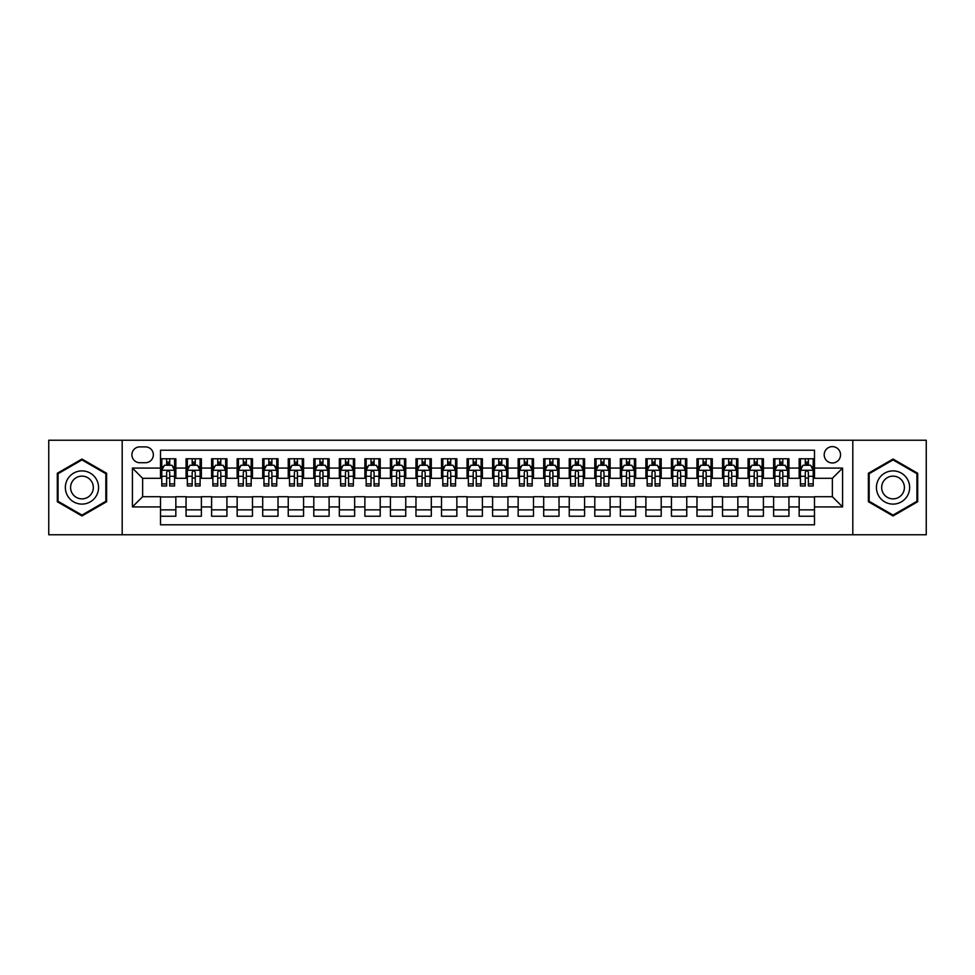 <?xml version="1.0" encoding="UTF-8"?>
<svg xmlns="http://www.w3.org/2000/svg" width="975" height="975" viewBox="0 0 975 975"><rect width="100%" height="100%" fill="white"/><g stroke="black" fill="none" stroke-linecap="round" stroke-linejoin="round"><path stroke-width="1.46" d="M832.37 446.623A8.178 8.178 0 0 0 824.192 454.801A8.178 8.178 0 0 0 832.37 462.979A8.178 8.178 0 0 0 840.547 454.801A8.178 8.178 0 0 0 832.37 446.623M852.808 534.763L926.25 534.763L926.25 440.237L852.808 440.237L852.808 534.763L122.192 534.763L122.192 440.237L48.75 440.237L48.75 534.763L122.192 534.763M814.491 458.762L799.159 458.762L799.159 468.085L788.946 468.085L788.946 478.298L799.159 478.298L799.159 468.085M788.946 468.085L788.946 458.762L773.614 458.762L773.614 468.085L763.401 468.085L763.401 478.298L773.614 478.298L773.614 468.085M763.401 468.085L763.401 458.762L748.069 458.762L748.069 468.085L737.843 468.085L737.843 478.298L748.069 478.298L748.069 468.085M737.843 468.085L737.843 458.762L722.524 458.762L722.524 468.085L712.298 468.085L712.298 478.298L722.524 478.298L722.524 468.085M712.298 468.085L712.298 458.762L696.979 458.762L696.979 468.085L686.753 468.085L686.753 478.298L696.979 478.298L696.979 468.085M686.753 468.085L686.753 458.762L671.434 458.762L671.434 468.085L661.208 468.085L661.208 478.298L671.434 478.298L671.434 468.085M661.208 468.085L661.208 458.762L645.889 458.762L645.889 468.085L635.663 468.085L635.663 478.298L645.889 478.298L645.889 468.085M635.663 468.085L635.663 458.762L620.344 458.762L620.344 468.085L610.118 468.085L610.118 478.298L620.344 478.298L620.344 468.085M610.118 468.085L610.118 458.762L594.787 458.762L594.787 468.085L584.573 468.085L584.573 478.298L594.787 478.298L594.787 468.085M584.573 468.085L584.573 458.762L569.242 458.762L569.242 468.085L559.028 468.085L559.028 478.298L569.242 478.298L569.242 468.085M559.028 468.085L559.028 458.762L543.697 458.762L543.697 468.085L533.483 468.085L533.483 478.298L543.697 478.298L543.697 468.085M533.483 468.085L533.483 458.762L518.152 458.762L518.152 468.085L507.938 468.085L507.938 478.298L518.152 478.298L518.152 468.085M507.938 468.085L507.938 458.762L492.607 458.762L492.607 468.085L482.393 468.085L482.393 478.298L492.607 478.298L492.607 468.085M482.393 468.085L482.393 458.762L467.062 458.762L467.062 468.085L456.848 468.085L456.848 478.298L467.062 478.298L467.062 468.085M456.848 468.085L456.848 458.762L441.517 458.762L441.517 468.085L431.303 468.085L431.303 478.298L441.517 478.298L441.517 468.085M431.303 468.085L431.303 458.762L415.972 458.762L415.972 468.085L405.758 468.085L405.758 478.298L415.972 478.298L415.972 468.085M405.758 468.085L405.758 458.762L390.427 458.762L390.427 468.085L380.213 468.085L380.213 478.298L390.427 478.298L390.427 468.085M380.213 468.085L380.213 458.762L364.882 458.762L364.882 468.085L354.656 468.085L354.656 478.298L364.882 478.298L364.882 468.085M354.656 468.085L354.656 458.762L339.337 458.762L339.337 468.085L329.111 468.085L329.111 478.298L339.337 478.298L339.337 468.085M329.111 468.085L329.111 458.762L313.792 458.762L313.792 468.085L303.566 468.085L303.566 478.298L313.792 478.298L313.792 468.085M303.566 468.085L303.566 458.762L288.247 458.762L288.247 468.085L278.021 468.085L278.021 478.298L288.247 478.298L288.247 468.085M278.021 468.085L278.021 458.762L262.702 458.762L262.702 468.085L252.476 468.085L252.476 478.298L262.702 478.298L262.702 468.085M252.476 468.085L252.476 458.762L237.157 458.762L237.157 468.085L226.931 468.085L226.931 478.298L237.157 478.298L237.157 468.085M226.931 468.085L226.931 458.762L211.599 458.762L211.599 468.085L201.386 468.085L201.386 478.298L211.599 478.298L211.599 468.085M201.386 468.085L201.386 458.762L186.054 458.762L186.054 478.298L175.841 478.298L175.841 458.762L160.509 458.762M160.509 516.238L175.841 516.238L175.841 496.702L186.054 496.702L186.054 516.238L201.386 516.238L201.386 496.702L211.599 496.702L211.599 506.915L201.386 506.915M211.599 506.915L211.599 516.238L226.931 516.238L226.931 496.702L237.157 496.702L237.157 506.915L226.931 506.915M237.157 506.915L237.157 516.238L252.476 516.238L252.476 496.702L262.702 496.702L262.702 506.915L252.476 506.915M262.702 506.915L262.702 516.238L278.021 516.238L278.021 496.702L288.247 496.702L288.247 506.915L278.021 506.915M288.247 506.915L288.247 516.238L303.566 516.238L303.566 496.702L313.792 496.702L313.792 506.915L303.566 506.915M313.792 506.915L313.792 516.238L329.111 516.238L329.111 496.702L339.337 496.702L339.337 506.915L329.111 506.915M339.337 506.915L339.337 516.238L354.656 516.238L354.656 496.702L364.882 496.702L364.882 506.915L354.656 506.915M364.882 506.915L364.882 516.238L380.213 516.238L380.213 496.702L390.427 496.702L390.427 506.915L380.213 506.915M390.427 506.915L390.427 516.238L405.758 516.238L405.758 496.702L415.972 496.702L415.972 506.915L405.758 506.915M415.972 506.915L415.972 516.238L431.303 516.238L431.303 496.702L441.517 496.702L441.517 506.915L431.303 506.915M441.517 506.915L441.517 516.238L456.848 516.238L456.848 496.702L467.062 496.702L467.062 506.915L456.848 506.915M467.062 506.915L467.062 516.238L482.393 516.238L482.393 496.702L492.607 496.702L492.607 506.915L482.393 506.915M492.607 506.915L492.607 516.238L507.938 516.238L507.938 496.702L518.152 496.702L518.152 506.915L507.938 506.915M518.152 506.915L518.152 516.238L533.483 516.238L533.483 496.702L543.697 496.702L543.697 506.915L533.483 506.915M543.697 506.915L543.697 516.238L559.028 516.238L559.028 496.702L569.242 496.702L569.242 506.915L559.028 506.915M569.242 506.915L569.242 516.238L584.573 516.238L584.573 496.702L594.787 496.702L594.787 506.915L584.573 506.915M594.787 506.915L594.787 516.238L610.118 516.238L610.118 496.702L620.344 496.702L620.344 506.915L610.118 506.915M620.344 506.915L620.344 516.238L635.663 516.238L635.663 496.702L645.889 496.702L645.889 506.915L635.663 506.915M645.889 506.915L645.889 516.238L661.208 516.238L661.208 496.702L671.434 496.702L671.434 506.915L661.208 506.915M671.434 506.915L671.434 516.238L686.753 516.238L686.753 496.702L696.979 496.702L696.979 506.915L686.753 506.915M696.979 506.915L696.979 516.238L712.298 516.238L712.298 496.702L722.524 496.702L722.524 506.915L712.298 506.915M722.524 506.915L722.524 516.238L737.843 516.238L737.843 496.702L748.069 496.702L748.069 506.915L737.843 506.915M748.069 506.915L748.069 516.238L763.401 516.238L763.401 496.702L773.614 496.702L773.614 506.915L763.401 506.915M773.614 506.915L773.614 516.238L788.946 516.238L788.946 496.702L799.159 496.702L799.159 506.915L788.946 506.915M139.815 462.723L145.446 462.723A7.922 7.922 0 0 0 153.355 454.801A7.922 7.922 0 0 0 145.446 446.879L139.815 446.879A7.922 7.922 0 0 0 131.905 454.801A7.922 7.922 0 0 0 139.815 462.723M852.808 440.237L122.192 440.237M814.491 468.085L814.491 450.206L160.509 450.206L160.509 478.298L142.63 478.298L142.63 496.702L160.509 496.702L160.509 524.794L814.491 524.794L814.491 496.702L832.37 496.702L832.37 478.298L814.491 478.298L814.491 468.085L842.583 468.085L842.583 506.915L814.491 506.915M160.509 506.915L132.417 506.915L132.417 468.085L160.509 468.085M799.159 506.915L799.159 516.238L814.491 516.238M160.509 465.148L161.789 465.148M166.64 465.148L169.711 465.148M174.562 465.148L175.841 465.148M160.509 478.043L161.789 478.043M166.64 478.043L169.711 478.043M174.562 478.043L175.841 478.043M160.509 496.957L175.841 496.957M160.509 509.852L175.841 509.852M186.054 478.043L187.334 478.043M192.185 478.043L195.256 478.043M200.107 478.043L201.386 478.043M186.054 465.148L187.334 465.148M192.185 465.148L195.256 465.148M200.107 465.148L201.386 465.148M186.054 496.957L201.386 496.957M186.054 509.852L201.386 509.852M211.599 496.957L226.931 496.957M211.599 509.852L226.931 509.852M211.599 465.148L212.879 465.148M217.742 465.148L220.801 465.148M225.652 465.148L226.931 465.148M211.599 478.043L212.879 478.043M217.742 478.043L220.801 478.043M225.652 478.043L226.931 478.043M237.157 496.957L252.476 496.957M237.157 509.852L252.476 509.852M237.157 465.148L238.424 465.148M243.287 465.148L246.346 465.148M251.197 465.148L252.476 465.148M237.157 478.043L238.424 478.043M243.287 478.043L246.346 478.043M251.197 478.043L252.476 478.043M262.702 496.957L278.021 496.957M262.702 509.852L278.021 509.852M262.702 465.148L263.969 465.148M268.832 465.148L271.891 465.148M276.742 465.148L278.021 465.148M262.702 478.043L263.969 478.043M268.832 478.043L271.891 478.043M276.742 478.043L278.021 478.043M288.247 496.957L303.566 496.957M288.247 509.852L303.566 509.852M288.247 465.148L289.514 465.148M294.377 465.148L297.436 465.148M302.287 465.148L303.566 465.148M288.247 478.043L289.514 478.043M294.377 478.043L297.436 478.043M302.287 478.043L303.566 478.043M313.792 496.957L329.111 496.957M313.792 509.852L329.111 509.852M313.792 465.148L315.071 465.148M319.922 465.148L322.981 465.148M327.844 465.148L329.111 465.148M313.792 478.043L315.071 478.043M319.922 478.043L322.981 478.043M327.844 478.043L329.111 478.043M339.337 496.957L354.656 496.957M339.337 509.852L354.656 509.852M339.337 465.148L340.616 465.148M345.467 465.148L348.526 465.148M353.389 465.148L354.656 465.148M339.337 478.043L340.616 478.043M345.467 478.043L348.526 478.043M353.389 478.043L354.656 478.043M364.882 496.957L380.213 496.957M364.882 509.852L380.213 509.852M364.882 465.148L366.161 465.148M371.012 465.148L374.071 465.148M378.934 465.148L380.213 465.148M364.882 478.043L366.161 478.043M371.012 478.043L374.071 478.043M378.934 478.043L380.213 478.043M390.427 496.957L405.758 496.957M390.427 509.852L405.758 509.852M390.427 465.148L391.706 465.148M396.557 465.148L399.628 465.148M404.479 465.148L405.758 465.148M390.427 478.043L391.706 478.043M396.557 478.043L399.628 478.043M404.479 478.043L405.758 478.043M415.972 496.957L431.303 496.957M415.972 509.852L431.303 509.852M415.972 465.148L417.251 465.148M422.102 465.148L425.173 465.148M430.024 465.148L431.303 465.148M415.972 478.043L417.251 478.043M422.102 478.043L425.173 478.043M430.024 478.043L431.303 478.043M441.517 496.957L456.848 496.957M441.517 509.852L456.848 509.852M441.517 465.148L442.796 465.148M447.647 465.148L450.718 465.148M455.569 465.148L456.848 465.148M441.517 478.043L442.796 478.043M447.647 478.043L450.718 478.043M455.569 478.043L456.848 478.043M467.062 496.957L482.393 496.957M467.062 509.852L482.393 509.852M467.062 465.148L468.341 465.148M473.192 465.148L476.263 465.148M481.114 465.148L482.393 465.148M467.062 478.043L468.341 478.043M473.192 478.043L476.263 478.043M481.114 478.043L482.393 478.043M492.607 496.957L507.938 496.957M492.607 509.852L507.938 509.852M492.607 465.148L493.886 465.148M498.737 465.148L501.808 465.148M506.659 465.148L507.938 465.148M492.607 478.043L493.886 478.043M498.737 478.043L501.808 478.043M506.659 478.043L507.938 478.043M518.152 496.957L533.483 496.957M518.152 509.852L533.483 509.852M518.152 465.148L519.431 465.148M524.282 465.148L527.353 465.148M532.204 465.148L533.483 465.148M518.152 478.043L519.431 478.043M524.282 478.043L527.353 478.043M532.204 478.043L533.483 478.043M543.697 496.957L559.028 496.957M543.697 509.852L559.028 509.852M543.697 465.148L544.976 465.148M549.827 465.148L552.898 465.148M557.749 465.148L559.028 465.148M543.697 478.043L544.976 478.043M549.827 478.043L552.898 478.043M557.749 478.043L559.028 478.043M569.242 496.957L584.573 496.957M569.242 509.852L584.573 509.852M569.242 465.148L570.521 465.148M575.372 465.148L578.443 465.148M583.294 465.148L584.573 465.148M569.242 478.043L570.521 478.043M575.372 478.043L578.443 478.043M583.294 478.043L584.573 478.043M594.787 496.957L610.118 496.957M594.787 509.852L610.118 509.852M594.787 465.148L596.066 465.148M600.929 465.148L603.988 465.148M608.839 465.148L610.118 465.148M594.787 478.043L596.066 478.043M600.929 478.043L603.988 478.043M608.839 478.043L610.118 478.043M620.344 496.957L635.663 496.957M620.344 509.852L635.663 509.852M620.344 465.148L621.611 465.148M626.474 465.148L629.533 465.148M634.384 465.148L635.663 465.148M620.344 478.043L621.611 478.043M626.474 478.043L629.533 478.043M634.384 478.043L635.663 478.043M645.889 496.957L661.208 496.957M645.889 509.852L661.208 509.852M645.889 465.148L647.156 465.148M652.019 465.148L655.078 465.148M659.929 465.148L661.208 465.148M645.889 478.043L647.156 478.043M652.019 478.043L655.078 478.043M659.929 478.043L661.208 478.043M671.434 496.957L686.753 496.957M671.434 509.852L686.753 509.852M671.434 465.148L672.713 465.148M677.564 465.148L680.623 465.148M685.486 465.148L686.753 465.148M671.434 478.043L672.713 478.043M677.564 478.043L680.623 478.043M685.486 478.043L686.753 478.043M696.979 496.957L712.298 496.957M696.979 509.852L712.298 509.852M696.979 465.148L698.258 465.148M703.109 465.148L706.168 465.148M711.031 465.148L712.298 465.148M696.979 478.043L698.258 478.043M703.109 478.043L706.168 478.043M711.031 478.043L712.298 478.043M722.524 496.957L737.843 496.957M722.524 509.852L737.843 509.852M722.524 465.148L723.803 465.148M728.654 465.148L731.713 465.148M736.576 465.148L737.843 465.148M722.524 478.043L723.803 478.043M728.654 478.043L731.713 478.043M736.576 478.043L737.843 478.043M748.069 496.957L763.401 496.957M748.069 509.852L763.401 509.852M748.069 465.148L749.348 465.148M754.199 465.148L757.258 465.148M762.121 465.148L763.401 465.148M748.069 478.043L749.348 478.043M754.199 478.043L757.258 478.043M762.121 478.043L763.401 478.043M773.614 496.957L788.946 496.957M773.614 509.852L788.946 509.852M773.614 465.148L774.893 465.148M779.744 465.148L782.815 465.148M787.666 465.148L788.946 465.148M773.614 478.043L774.893 478.043M779.744 478.043L782.815 478.043M787.666 478.043L788.946 478.043M799.159 496.957L814.491 496.957M799.159 509.852L814.491 509.852M799.159 465.148L800.438 465.148M805.289 465.148L808.36 465.148M813.211 465.148L814.491 465.148M799.159 478.043L800.438 478.043M805.289 478.043L808.36 478.043M813.211 478.043L814.491 478.043M142.63 478.298L132.417 468.085M142.63 496.702L132.417 506.915M842.583 468.085L832.37 478.298M842.583 506.915L832.37 496.702M81.961 515.97L106.616 501.735L106.616 473.265L81.961 459.03L57.306 473.265L57.306 501.735L81.961 515.97M917.694 473.265L893.039 459.03L868.384 473.265L868.384 501.735L893.039 515.97L917.694 501.735L917.694 473.265M169.711 462.077L166.64 462.077M174.562 483.88L169.711 483.88L169.711 485.964L174.562 485.964L174.562 470.389L172.014 465.27L164.348 465.27L161.789 470.389L161.789 485.964L166.64 485.964L166.64 483.88L161.789 483.88M161.789 470.389L161.789 458.762M174.562 470.389L174.562 458.762M166.64 465.27L166.64 458.762M169.711 458.762L169.711 465.27M169.711 483.88L169.711 472.302C168.687 470.328 167.663 470.328 166.64 472.302L166.64 483.88M81.961 470.901A16.599 16.599 0 0 0 65.349 487.5A16.599 16.599 0 0 0 81.961 504.099A16.599 16.599 0 0 0 98.56 487.5A16.599 16.599 0 0 0 81.961 470.901M81.961 476.129A11.371 11.371 0 0 0 70.59 487.5A11.371 11.371 0 0 0 81.961 498.871A11.371 11.371 0 0 0 93.332 487.5A11.371 11.371 0 0 0 81.961 476.129M105.848 501.296L81.961 515.08L58.073 501.296L58.073 473.704L81.961 459.92L105.848 473.704L105.848 501.296M878.658 479.2A16.599 16.599 0 0 0 884.739 501.881A16.599 16.599 0 0 0 907.42 495.8A16.599 16.599 0 0 0 901.339 473.119A16.599 16.599 0 0 0 878.658 479.2M883.192 481.821A11.371 11.371 0 0 0 887.36 497.347A11.371 11.371 0 0 0 902.887 493.179A11.371 11.371 0 0 0 898.718 477.653A11.371 11.371 0 0 0 883.192 481.821M916.927 473.704L916.927 501.296L893.039 515.08L869.152 501.296L869.152 473.704L893.039 459.92L916.927 473.704M195.256 462.077L192.185 462.077M200.107 483.88L195.256 483.88L195.256 485.964L200.107 485.964L200.107 470.389L197.559 465.27L189.893 465.27L187.334 470.389L187.334 485.964L192.185 485.964L192.185 483.88L187.334 483.88M187.334 470.389L187.334 458.762M200.107 470.389L200.107 458.762M192.185 465.27L192.185 458.762M195.256 458.762L195.256 465.27M195.256 483.88L195.256 472.302C194.232 470.328 193.208 470.328 192.185 472.302L192.185 483.88M220.801 462.077L217.742 462.077M225.652 483.88L220.801 483.88L220.801 485.964L225.652 485.964L225.652 470.389L223.104 465.27L215.438 465.27L212.879 470.389L212.879 485.964L217.742 485.964L217.742 483.88L212.879 483.88M212.879 470.389L212.879 458.762M225.652 470.389L225.652 458.762M217.742 465.27L217.742 458.762M220.801 458.762L220.801 465.27M220.801 483.88L220.801 472.302C219.777 470.328 218.753 470.328 217.742 472.302L217.742 483.88M246.346 462.077L243.287 462.077M251.197 483.88L246.346 483.88L246.346 485.964L251.197 485.964L251.197 470.389L248.649 465.27L240.983 465.27L238.424 470.389L238.424 485.964L243.287 485.964L243.287 483.88L238.424 483.88M238.424 470.389L238.424 458.762M251.197 470.389L251.197 458.762M243.287 465.27L243.287 458.762M246.346 458.762L246.346 465.27M246.346 483.88L246.346 472.302C245.322 470.328 244.311 470.328 243.287 472.302L243.287 483.88M271.891 462.077L268.832 462.077M276.742 483.88L271.891 483.88L271.891 485.964L276.742 485.964L276.742 470.389L274.194 465.27L266.528 465.27L263.969 470.389L263.969 485.964L268.832 485.964L268.832 483.88L263.969 483.88M263.969 470.389L263.969 458.762M276.742 470.389L276.742 458.762M268.832 465.27L268.832 458.762M271.891 458.762L271.891 465.27M271.891 483.88L271.891 472.302C270.867 470.328 269.856 470.328 268.832 472.302L268.832 483.88M297.436 462.077L294.377 462.077M302.287 483.88L297.436 483.88L297.436 485.964L302.287 485.964L302.287 470.389L299.739 465.27L292.073 465.27L289.514 470.389L289.514 485.964L294.377 485.964L294.377 483.88L289.514 483.88M289.514 470.389L289.514 458.762M302.287 470.389L302.287 458.762M294.377 465.27L294.377 458.762M297.436 458.762L297.436 465.27M297.436 483.88L297.436 472.302C296.424 470.328 295.401 470.328 294.377 472.302L294.377 483.88M322.981 462.077L319.922 462.077M327.844 483.88L322.981 483.88L322.981 485.964L327.844 485.964L327.844 470.389L325.284 465.27L317.618 465.27L315.071 470.389L315.071 485.964L319.922 485.964L319.922 483.88L315.071 483.88M315.071 470.389L315.071 458.762M327.844 470.389L327.844 458.762M319.922 465.27L319.922 458.762M322.981 458.762L322.981 465.27M322.981 483.88L322.981 472.302C321.969 470.328 320.946 470.328 319.922 472.302L319.922 483.88M348.526 462.077L345.467 462.077M353.389 483.88L348.526 483.88L348.526 485.964L353.389 485.964L353.389 470.389L350.829 465.27L343.163 465.27L340.616 470.389L340.616 485.964L345.467 485.964L345.467 483.88L340.616 483.88M340.616 470.389L340.616 458.762M353.389 470.389L353.389 458.762M345.467 465.27L345.467 458.762M348.526 458.762L348.526 465.27M348.526 483.88L348.526 472.302C347.514 470.328 346.491 470.328 345.467 472.302L345.467 483.88M374.071 462.077L371.012 462.077M378.934 483.88L374.071 483.88L374.071 485.964L378.934 485.964L378.934 470.389L376.374 465.27L368.708 465.27L366.161 470.389L366.161 485.964L371.012 485.964L371.012 483.88L366.161 483.88M366.161 470.389L366.161 458.762M378.934 470.389L378.934 458.762M371.012 465.27L371.012 458.762M374.071 458.762L374.071 465.27M374.071 483.88L374.071 472.302C373.059 470.328 372.036 470.328 371.012 472.302L371.012 483.88M399.628 462.077L396.557 462.077M404.479 483.88L399.628 483.88L399.628 485.964L404.479 485.964L404.479 470.389L401.919 465.27L394.253 465.27L391.706 470.389L391.706 485.964L396.557 485.964L396.557 483.88L391.706 483.88M391.706 470.389L391.706 458.762M404.479 470.389L404.479 458.762M396.557 465.27L396.557 458.762M399.628 458.762L399.628 465.27M399.628 483.88L399.628 472.302C398.604 470.328 397.581 470.328 396.557 472.302L396.557 483.88M425.173 462.077L422.102 462.077M430.024 483.88L425.173 483.88L425.173 485.964L430.024 485.964L430.024 470.389L427.464 465.27L419.798 465.27L417.251 470.389L417.251 485.964L422.102 485.964L422.102 483.88L417.251 483.88M417.251 470.389L417.251 458.762M430.024 470.389L430.024 458.762M422.102 465.27L422.102 458.762M425.173 458.762L425.173 465.27M425.173 483.88L425.173 472.302C424.149 470.328 423.126 470.328 422.102 472.302L422.102 483.88M450.718 462.077L447.647 462.077M455.569 483.88L450.718 483.88L450.718 485.964L455.569 485.964L455.569 470.389L453.009 465.27L445.343 465.27L442.796 470.389L442.796 485.964L447.647 485.964L447.647 483.88L442.796 483.88M442.796 470.389L442.796 458.762M455.569 470.389L455.569 458.762M447.647 465.27L447.647 458.762M450.718 458.762L450.718 465.27M450.718 483.88L450.718 472.302C449.694 470.328 448.671 470.328 447.647 472.302L447.647 483.88M476.263 462.077L473.192 462.077M481.114 483.88L476.263 483.88L476.263 485.964L481.114 485.964L481.114 470.389L478.554 465.27L470.901 465.27L468.341 470.389L468.341 485.964L473.192 485.964L473.192 483.88L468.341 483.88M468.341 470.389L468.341 458.762M481.114 470.389L481.114 458.762M473.192 465.27L473.192 458.762M476.263 458.762L476.263 465.27M476.263 483.88L476.263 472.302C475.239 470.328 474.216 470.328 473.192 472.302L473.192 483.88M501.808 462.077L498.737 462.077M506.659 483.88L501.808 483.88L501.808 485.964L506.659 485.964L506.659 470.389L504.099 465.27L496.446 465.27L493.886 470.389L493.886 485.964L498.737 485.964L498.737 483.88L493.886 483.88M493.886 470.389L493.886 458.762M506.659 470.389L506.659 458.762M498.737 465.27L498.737 458.762M501.808 458.762L501.808 465.27M501.808 483.88L501.808 472.302C500.784 470.328 499.761 470.328 498.737 472.302L498.737 483.88M527.353 462.077L524.282 462.077M532.204 483.88L527.353 483.88L527.353 485.964L532.204 485.964L532.204 470.389L529.657 465.27L521.991 465.27L519.431 470.389L519.431 485.964L524.282 485.964L524.282 483.88L519.431 483.88M519.431 470.389L519.431 458.762M532.204 470.389L532.204 458.762M524.282 465.27L524.282 458.762M527.353 458.762L527.353 465.27M527.353 483.88L527.353 472.302C526.329 470.328 525.306 470.328 524.282 472.302L524.282 483.88M552.898 462.077L549.827 462.077M557.749 483.88L552.898 483.88L552.898 485.964L557.749 485.964L557.749 470.389L555.202 465.27L547.536 465.27L544.976 470.389L544.976 485.964L549.827 485.964L549.827 483.88L544.976 483.88M544.976 470.389L544.976 458.762M557.749 470.389L557.749 458.762M549.827 465.27L549.827 458.762M552.898 458.762L552.898 465.27M552.898 483.88L552.898 472.302C551.874 470.328 550.851 470.328 549.827 472.302L549.827 483.88M578.443 462.077L575.372 462.077M583.294 483.88L578.443 483.88L578.443 485.964L583.294 485.964L583.294 470.389L580.747 465.27L573.081 465.27L570.521 470.389L570.521 485.964L575.372 485.964L575.372 483.88L570.521 483.88M570.521 470.389L570.521 458.762M583.294 470.389L583.294 458.762M575.372 465.27L575.372 458.762M578.443 458.762L578.443 465.27M578.443 483.88L578.443 472.302C577.419 470.328 576.396 470.328 575.372 472.302L575.372 483.88M603.988 462.077L600.929 462.077M608.839 483.88L603.988 483.88L603.988 485.964L608.839 485.964L608.839 470.389L606.292 465.27L598.626 465.27L596.066 470.389L596.066 485.964L600.929 485.964L600.929 483.88L596.066 483.88M596.066 470.389L596.066 458.762M608.839 470.389L608.839 458.762M600.929 465.27L600.929 458.762M603.988 458.762L603.988 465.27M603.988 483.88L603.988 472.302C602.964 470.328 601.953 470.328 600.929 472.302L600.929 483.88M629.533 462.077L626.474 462.077M634.384 483.88L629.533 483.88L629.533 485.964L634.384 485.964L634.384 470.389L631.837 465.27L624.171 465.27L621.611 470.389L621.611 485.964L626.474 485.964L626.474 483.88L621.611 483.88M621.611 470.389L621.611 458.762M634.384 470.389L634.384 458.762M626.474 465.27L626.474 458.762M629.533 458.762L629.533 465.27M629.533 483.88L629.533 472.302C628.509 470.328 627.498 470.328 626.474 472.302L626.474 483.88M655.078 462.077L652.019 462.077M659.929 483.88L655.078 483.88L655.078 485.964L659.929 485.964L659.929 470.389L657.382 465.27L649.716 465.27L647.156 470.389L647.156 485.964L652.019 485.964L652.019 483.88L647.156 483.88M647.156 470.389L647.156 458.762M659.929 470.389L659.929 458.762M652.019 465.27L652.019 458.762M655.078 458.762L655.078 465.27M655.078 483.88L655.078 472.302C654.054 470.328 653.043 470.328 652.019 472.302L652.019 483.88M680.623 462.077L677.564 462.077M685.486 483.88L680.623 483.88L680.623 485.964L685.486 485.964L685.486 470.389L682.927 465.27L675.261 465.27L672.713 470.389L672.713 485.964L677.564 485.964L677.564 483.88L672.713 483.88M672.713 470.389L672.713 458.762M685.486 470.389L685.486 458.762M677.564 465.27L677.564 458.762M680.623 458.762L680.623 465.27M680.623 483.88L680.623 472.302C679.612 470.328 678.588 470.328 677.564 472.302L677.564 483.88M706.168 462.077L703.109 462.077M711.031 483.88L706.168 483.88L706.168 485.964L711.031 485.964L711.031 470.389L708.472 465.27L700.806 465.27L698.258 470.389L698.258 485.964L703.109 485.964L703.109 483.88L698.258 483.88M698.258 470.389L698.258 458.762M711.031 470.389L711.031 458.762M703.109 465.27L703.109 458.762M706.168 458.762L706.168 465.27M706.168 483.88L706.168 472.302C705.157 470.328 704.133 470.328 703.109 472.302L703.109 483.88M731.713 462.077L728.654 462.077M736.576 483.88L731.713 483.88L731.713 485.964L736.576 485.964L736.576 470.389L734.017 465.27L726.351 465.27L723.803 470.389L723.803 485.964L728.654 485.964L728.654 483.88L723.803 483.88M723.803 470.389L723.803 458.762M736.576 470.389L736.576 458.762M728.654 465.27L728.654 458.762M731.713 458.762L731.713 465.27M731.713 483.88L731.713 472.302C730.702 470.328 729.678 470.328 728.654 472.302L728.654 483.88M757.258 462.077L754.199 462.077M762.121 483.88L757.258 483.88L757.258 485.964L762.121 485.964L762.121 470.389L759.562 465.27L751.896 465.27L749.348 470.389L749.348 485.964L754.199 485.964L754.199 483.88L749.348 483.88M749.348 470.389L749.348 458.762M762.121 470.389L762.121 458.762M754.199 465.27L754.199 458.762M757.258 458.762L757.258 465.27M757.258 483.88L757.258 472.302C756.247 470.328 755.223 470.328 754.199 472.302L754.199 483.88M782.815 462.077L779.744 462.077M787.666 483.88L782.815 483.88L782.815 485.964L787.666 485.964L787.666 470.389L785.107 465.27L777.441 465.27L774.893 470.389L774.893 485.964L779.744 485.964L779.744 483.88L774.893 483.88M774.893 470.389L774.893 458.762M787.666 470.389L787.666 458.762M779.744 465.27L779.744 458.762M782.815 458.762L782.815 465.27M782.815 483.88L782.815 472.302C781.792 470.328 780.768 470.328 779.744 472.302L779.744 483.88M808.36 462.077L805.289 462.077M813.211 483.88L808.36 483.88L808.36 485.964L813.211 485.964L813.211 470.389L810.652 465.27L802.986 465.27L800.438 470.389L800.438 485.964L805.289 485.964L805.289 483.88L800.438 483.88M800.438 470.389L800.438 458.762M813.211 470.389L813.211 458.762M805.289 465.27L805.289 458.762M808.36 458.762L808.36 465.27M808.36 483.88L808.36 472.302C807.337 470.328 806.313 470.328 805.289 472.302L805.289 483.88M186.054 506.915L175.841 506.915M186.054 468.085L175.841 468.085M174.501 470.255L161.85 470.255M161.789 466.684L163.642 466.684M172.709 466.684L174.562 466.684M166.64 476.3L161.789 476.3M174.562 476.3L169.711 476.3M169.711 463.71L166.64 463.71M200.046 470.255L187.395 470.255M187.334 466.684L189.187 466.684M198.254 466.684L200.107 466.684M192.185 476.3L187.334 476.3M200.107 476.3L195.256 476.3M195.256 463.71L192.185 463.71M225.591 470.255L212.94 470.255M212.879 466.684L214.732 466.684M223.799 466.684L225.652 466.684M217.742 476.3L212.879 476.3M225.652 476.3L220.801 476.3M220.801 463.71L217.742 463.71M251.136 470.255L238.497 470.255M238.424 466.684L240.277 466.684M249.344 466.684L251.197 466.684M243.287 476.3L238.424 476.3M251.197 476.3L246.346 476.3M246.346 463.71L243.287 463.71M276.681 470.255L264.042 470.255M263.969 466.684L265.822 466.684M274.889 466.684L276.742 466.684M268.832 476.3L263.969 476.3M276.742 476.3L271.891 476.3M271.891 463.71L268.832 463.71M302.226 470.255L289.587 470.255M289.514 466.684L291.367 466.684M300.446 466.684L302.287 466.684M294.377 476.3L289.514 476.3M302.287 476.3L297.436 476.3M297.436 463.71L294.377 463.71M327.771 470.255L315.132 470.255M315.071 466.684L316.912 466.684M325.991 466.684L327.844 466.684M319.922 476.3L315.071 476.3M327.844 476.3L322.981 476.3M322.981 463.71L319.922 463.71M353.316 470.255L340.677 470.255M340.616 466.684L342.469 466.684M351.536 466.684L353.389 466.684M345.467 476.3L340.616 476.3M353.389 476.3L348.526 476.3M348.526 463.71L345.467 463.71M378.861 470.255L366.222 470.255M366.161 466.684L368.014 466.684M377.081 466.684L378.934 466.684M371.012 476.3L366.161 476.3M378.934 476.3L374.071 476.3M374.071 463.71L371.012 463.71M404.418 470.255L391.767 470.255M391.706 466.684L393.559 466.684M402.626 466.684L404.479 466.684M396.557 476.3L391.706 476.3M404.479 476.3L399.628 476.3M399.628 463.71L396.557 463.71M429.963 470.255L417.312 470.255M417.251 466.684L419.104 466.684M428.171 466.684L430.024 466.684M422.102 476.3L417.251 476.3M430.024 476.3L425.173 476.3M425.173 463.71L422.102 463.71M455.508 470.255L442.857 470.255M442.796 466.684L444.649 466.684M453.716 466.684L455.569 466.684M447.647 476.3L442.796 476.3M455.569 476.3L450.718 476.3M450.718 463.71L447.647 463.71M481.053 470.255L468.402 470.255M468.341 466.684L470.194 466.684M479.261 466.684L481.114 466.684M473.192 476.3L468.341 476.3M481.114 476.3L476.263 476.3M476.263 463.71L473.192 463.71M506.598 470.255L493.947 470.255M493.886 466.684L495.739 466.684M504.806 466.684L506.659 466.684M498.737 476.3L493.886 476.3M506.659 476.3L501.808 476.3M501.808 463.71L498.737 463.71M532.143 470.255L519.492 470.255M519.431 466.684L521.284 466.684M530.351 466.684L532.204 466.684M524.282 476.3L519.431 476.3M532.204 476.3L527.353 476.3M527.353 463.71L524.282 463.71M557.688 470.255L545.037 470.255M544.976 466.684L546.829 466.684M555.896 466.684L557.749 466.684M549.827 476.3L544.976 476.3M557.749 476.3L552.898 476.3M552.898 463.71L549.827 463.71M583.233 470.255L570.582 470.255M570.521 466.684L572.374 466.684M581.441 466.684L583.294 466.684M575.372 476.3L570.521 476.3M583.294 476.3L578.443 476.3M578.443 463.71L575.372 463.71M608.778 470.255L596.139 470.255M596.066 466.684L597.919 466.684M606.986 466.684L608.839 466.684M600.929 476.3L596.066 476.3M608.839 476.3L603.988 476.3M603.988 463.71L600.929 463.71M634.323 470.255L621.684 470.255M621.611 466.684L623.464 466.684M632.531 466.684L634.384 466.684M626.474 476.3L621.611 476.3M634.384 476.3L629.533 476.3M629.533 463.71L626.474 463.71M659.868 470.255L647.229 470.255M647.156 466.684L649.009 466.684M658.088 466.684L659.929 466.684M652.019 476.3L647.156 476.3M659.929 476.3L655.078 476.3M655.078 463.71L652.019 463.71M685.413 470.255L672.774 470.255M672.713 466.684L674.554 466.684M683.633 466.684L685.486 466.684M677.564 476.3L672.713 476.3M685.486 476.3L680.623 476.3M680.623 463.71L677.564 463.71M710.958 470.255L698.319 470.255M698.258 466.684L700.111 466.684M709.178 466.684L711.031 466.684M703.109 476.3L698.258 476.3M711.031 476.3L706.168 476.3M706.168 463.71L703.109 463.71M736.503 470.255L723.864 470.255M723.803 466.684L725.656 466.684M734.723 466.684L736.576 466.684M728.654 476.3L723.803 476.3M736.576 476.3L731.713 476.3M731.713 463.71L728.654 463.71M762.06 470.255L749.409 470.255M749.348 466.684L751.201 466.684M760.268 466.684L762.121 466.684M754.199 476.3L749.348 476.3M762.121 476.3L757.258 476.3M757.258 463.71L754.199 463.71M787.605 470.255L774.954 470.255M774.893 466.684L776.746 466.684M785.813 466.684L787.666 466.684M779.744 476.3L774.893 476.3M787.666 476.3L782.815 476.3M782.815 463.71L779.744 463.71M813.15 470.255L800.499 470.255M800.438 466.684L802.291 466.684M811.358 466.684L813.211 466.684M805.289 476.3L800.438 476.3M813.211 476.3L808.36 476.3M808.36 463.71L805.289 463.71"/></g></svg>
